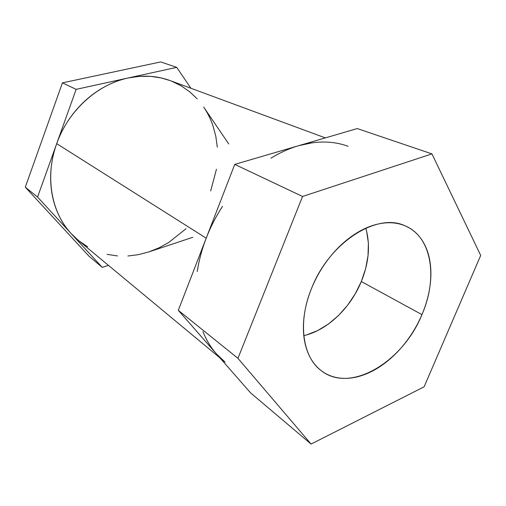 <?xml version="1.0" encoding="UTF-8"?>
<svg xmlns="http://www.w3.org/2000/svg" width="506" height="506" viewBox="0 0 506 506"><rect width="100%" height="100%" fill="white"/><g stroke="black" fill="none" stroke-linecap="round" stroke-linejoin="round"><path stroke-width="0.76" d="M306.585 334.928L317.724 330.557L328.489 323.985L338.533 315.466L347.533 305.32L355.212 293.878L361.309 281.526L421.947 314.612C403.086 361.708 350.531 393.813 321.348 370.727C302.575 357.236 297.452 322.347 311.57 288.35C315.997 277.497 321.81 267.446 329.026 258.218C336.256 249.009 344.213 241.419 352.91 235.454C361.594 229.528 370.24 225.663 378.849 223.861C387.432 222.09 395.287 222.412 402.403 224.822C409.493 227.245 415.363 231.432 420.012 237.384C424.642 243.335 427.798 250.521 429.486 258.927C431.169 267.332 431.346 276.333 430.018 285.934C428.69 295.529 426.001 305.086 421.947 314.612C417.893 324.137 412.751 333.024 406.514 341.278C400.271 349.532 393.326 356.616 385.673 362.536C378.014 368.45 370.126 372.764 362.018 375.471C353.89 378.178 346.104 378.988 338.647 377.912C331.183 376.818 324.643 373.789 319.02 368.811C313.404 363.808 309.236 357.128 306.51 348.773C303.802 340.386 302.86 330.943 303.695 320.437C304.549 309.906 307.18 299.21 311.57 288.35C329.343 242.387 377.185 212.229 404.952 225.784C431.909 236.681 438.095 277.952 421.947 314.612L361.309 281.526C368.969 262.538 370.462 244.752 365.8 228.168M224.05 361.284L216.34 353.764L178.302 310.323L206.201 238.181L56.697 143.647C44.705 176.436 51.321 212.545 71.156 233.576L78.013 240.097L219.933 357.868M202.919 331.639C206.372 340.133 210.85 347.508 216.34 353.764L250.603 392.896L311.095 444.072L250.603 392.896L178.302 310.323L237.94 358.324L178.302 310.323L234.746 164.387L302.55 196.473L237.94 358.324L311.095 444.072L424.123 386.799L480.7 255.422L431.941 153.887L302.55 196.473L237.94 358.324L311.095 444.072L424.123 386.799L480.7 255.422L431.941 153.887L302.55 196.473L234.746 164.387L357.236 128.562L431.941 153.887L357.236 128.562L298.622 145.703C289.318 148.422 280.077 152.591 270.9 158.207M325.326 137.891L170.035 80.555C156.936 75.748 142.932 74.894 128.018 78.006L176.72 67.361L160.699 61.928L62.421 82.857L25.3 187.176L88.929 256.118L25.3 187.176L62.421 82.857L160.699 61.928L176.72 67.361L190.914 88.265L176.72 67.361L128.018 78.006C97.462 84.319 68.183 110.732 56.697 143.647L206.201 238.181C201.919 249.294 198.934 260.419 197.251 271.551M216.34 353.764L225.145 362.176M222.501 206.372C215.935 216.473 210.502 227.074 206.201 238.181L234.746 164.387L298.622 145.703C316.75 140.624 333.233 140.82 348.065 146.291M312.341 142.768L298.622 145.703M170.117 80.587L161.363 77.975L150.573 76.355L139.39 76.349L128.018 78.006C120.377 79.676 112.908 82.434 105.609 86.279C98.309 90.138 91.491 94.964 85.147 100.757C78.809 106.557 73.212 113.11 68.367 120.403C63.528 127.702 59.638 135.45 56.697 143.647L37.564 197.049L102.244 267.389L108.423 265.334L102.244 267.389L37.564 197.049L56.697 143.647C53.769 151.838 51.903 160.143 51.087 168.555C50.29 176.955 50.556 185.133 51.89 193.071C53.231 201.002 55.546 208.409 58.835 215.278C62.137 222.14 66.242 228.238 71.156 233.576L78.063 240.141M78.98 240.888L87.696 246.827M107.095 254.366L117.424 255.916M127.936 255.998L138.467 254.644L148.853 251.906L158.941 247.858L168.593 242.57L186.063 228.693M192.849 237.289L148.853 251.906L192.849 237.289M203.69 107.082L228.744 143.97L203.69 107.082C207.631 112.901 210.743 119.201 213.032 125.988L215.815 136.367L217.302 147.145M210.667 190.964L216.454 169.232M197.22 98.879L189.642 91.725L181.059 85.773L171.585 81.15M56.697 143.647L76.147 89.353L128.018 78.006L76.147 89.353L62.421 82.857L76.147 89.353L56.697 143.647M37.564 197.049L25.3 187.176L37.564 197.049M102.244 267.389L88.929 256.118L102.244 267.389M303.809 335.642C327.262 330.361 350.487 308.084 361.309 281.526L365.636 268.661L368.033 255.701L368.387 243.076L366.641 231.223M403.737 225.296L404.952 225.784M320.304 369.911L321.348 370.727"/></g></svg>

